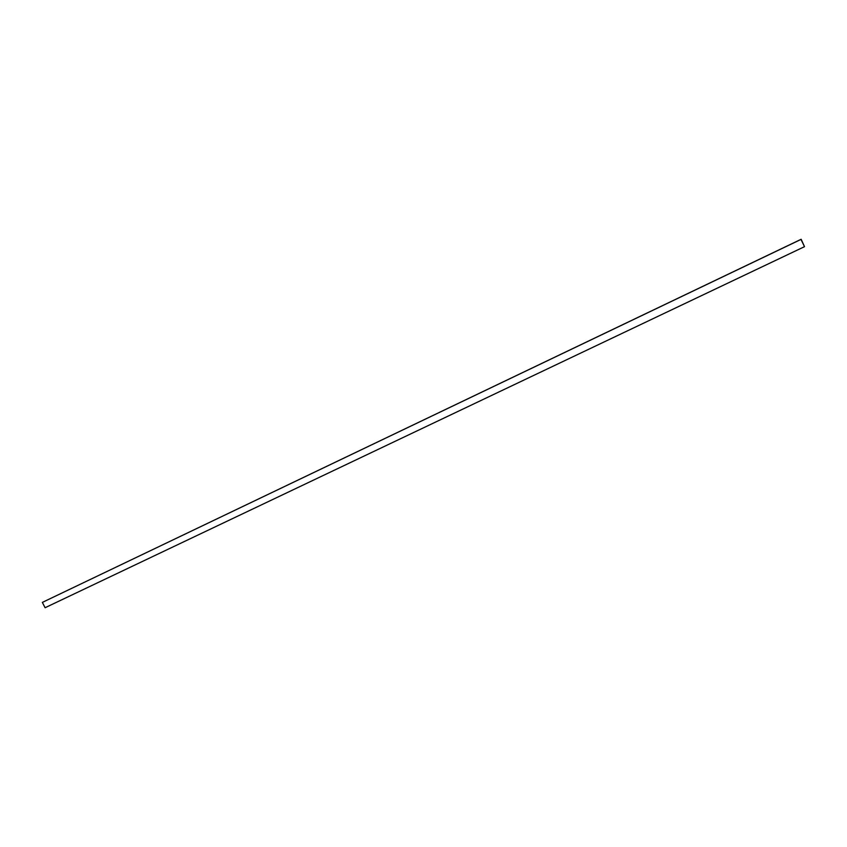 <?xml version="1.0" encoding="UTF-8"?>
<svg xmlns="http://www.w3.org/2000/svg" width="847" height="847" viewBox="0 0 847 847"><rect width="100%" height="100%" fill="white"/><g stroke="black" fill="none" stroke-linecap="round" stroke-linejoin="round"><path stroke-width="1.27" d="M804.502 246.668L801.146 239.278L42.35 602.397L45.092 607.723L804.502 246.668L800.997 239.415L42.35 602.397"/></g></svg>
